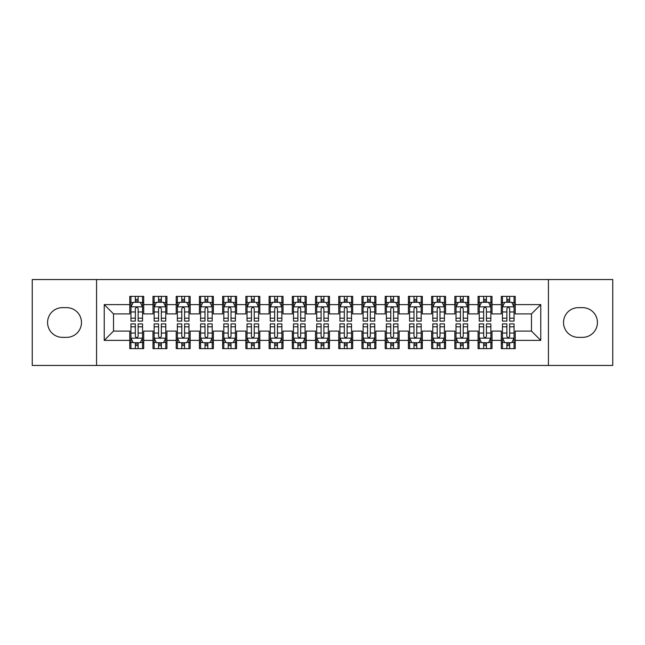 <?xml version="1.0" encoding="UTF-8"?>
<svg xmlns="http://www.w3.org/2000/svg" width="645" height="645" viewBox="0 0 645 645"><rect width="100%" height="100%" fill="white"/><g stroke="black" fill="none" stroke-linecap="round" stroke-linejoin="round"><path stroke-width="0.97" d="M548.427 365.457L612.75 365.457L612.75 279.543L548.427 279.543L548.427 365.457L96.573 365.457L96.573 279.543L32.25 279.543L32.25 365.457L96.573 365.457M548.427 279.543L96.573 279.543M104.232 340.383L104.232 304.617L129.774 304.617L129.774 313.905L113.52 313.905L113.52 331.095L104.232 340.383L129.774 340.383L129.774 348.623L143.706 348.623L143.706 340.383L152.994 340.383L152.994 348.623L166.926 348.623L166.926 340.383L176.214 340.383L176.214 348.623L190.146 348.623L190.146 340.383L199.434 340.383L199.434 348.623L213.366 348.623L213.366 340.383L222.654 340.383L222.654 348.623L236.586 348.623L236.586 340.383L245.874 340.383L245.874 348.623L259.806 348.623L259.806 340.383L269.094 340.383L269.094 348.623L283.026 348.623L283.026 340.383L292.314 340.383L292.314 348.623L306.246 348.623L306.246 340.383L315.534 340.383L315.534 348.623L329.466 348.623L329.466 340.383L338.754 340.383L338.754 348.623L352.686 348.623L352.686 340.383L361.974 340.383L361.974 348.623L375.906 348.623L375.906 340.383L385.194 340.383L385.194 348.623L399.126 348.623L399.126 340.383L408.414 340.383L408.414 348.623L422.346 348.623L422.346 340.383L431.634 340.383L431.634 348.623L445.566 348.623L445.566 340.383L454.854 340.383L454.854 348.623L468.786 348.623L468.786 340.383L478.074 340.383L478.074 348.623L492.006 348.623L492.006 340.383L501.294 340.383L501.294 348.623L515.226 348.623L515.226 331.095L531.48 331.095L531.48 313.905L515.226 313.905L515.226 304.617L540.768 304.617L540.768 340.383L515.226 340.383M515.226 304.617L515.226 296.378L501.294 296.378L501.294 304.617L492.006 304.617L492.006 296.378L478.074 296.378L478.074 304.617L468.786 304.617L468.786 296.378L454.854 296.378L454.854 304.617L445.566 304.617L445.566 296.378L431.634 296.378L431.634 304.617L422.346 304.617L422.346 296.378L408.414 296.378L408.414 304.617L399.126 304.617L399.126 296.378L385.194 296.378L385.194 304.617L375.906 304.617L375.906 296.378L361.974 296.378L361.974 304.617L352.686 304.617L352.686 296.378L338.754 296.378L338.754 304.617L329.466 304.617L329.466 296.378L315.534 296.378L315.534 304.617L306.246 304.617L306.246 296.378L292.314 296.378L292.314 304.617L283.026 304.617L283.026 296.378L269.094 296.378L269.094 304.617L259.806 304.617L259.806 296.378L245.874 296.378L245.874 304.617L236.586 304.617L236.586 296.378L222.654 296.378L222.654 304.617L213.366 304.617L213.366 296.378L199.434 296.378L199.434 304.617L190.146 304.617L190.146 296.378L176.214 296.378L176.214 304.617L166.926 304.617L166.926 296.378L152.994 296.378L152.994 304.617L143.706 304.617L143.706 296.378L129.774 296.378L129.774 304.617M492.006 340.383L492.006 331.095L501.294 331.095L501.294 340.383M540.768 304.617L531.48 313.905M468.786 340.383L468.786 331.095L478.074 331.095L478.074 340.383M501.294 304.617L501.294 313.905L492.006 313.905L492.006 304.617M445.566 340.383L445.566 331.095L454.854 331.095L454.854 340.383M478.074 304.617L478.074 313.905L468.786 313.905L468.786 304.617M422.346 340.383L422.346 331.095L431.634 331.095L431.634 340.383M454.854 304.617L454.854 313.905L445.566 313.905L445.566 304.617M399.126 340.383L399.126 331.095L408.414 331.095L408.414 340.383M431.634 304.617L431.634 313.905L422.346 313.905L422.346 304.617M375.906 340.383L375.906 331.095L385.194 331.095L385.194 340.383M408.414 304.617L408.414 313.905L399.126 313.905L399.126 304.617M352.686 340.383L352.686 331.095L361.974 331.095L361.974 340.383M385.194 304.617L385.194 313.905L375.906 313.905L375.906 304.617M329.466 340.383L329.466 331.095L338.754 331.095L338.754 340.383M361.974 304.617L361.974 313.905L352.686 313.905L352.686 304.617M306.246 340.383L306.246 331.095L315.534 331.095L315.534 340.383M338.754 304.617L338.754 313.905L329.466 313.905L329.466 304.617M283.026 340.383L283.026 331.095L292.314 331.095L292.314 340.383M315.534 304.617L315.534 313.905L306.246 313.905L306.246 304.617M259.806 340.383L259.806 331.095L269.094 331.095L269.094 340.383M292.314 304.617L292.314 313.905L283.026 313.905L283.026 304.617M236.586 340.383L236.586 331.095L245.874 331.095L245.874 340.383M269.094 304.617L269.094 313.905L259.806 313.905L259.806 304.617M213.366 340.383L213.366 331.095L222.654 331.095L222.654 340.383M245.874 304.617L245.874 313.905L236.586 313.905L236.586 304.617M190.146 340.383L190.146 331.095L199.434 331.095L199.434 340.383M222.654 304.617L222.654 313.905L213.366 313.905L213.366 304.617M166.926 340.383L166.926 331.095L176.214 331.095L176.214 340.383M199.434 304.617L199.434 313.905L190.146 313.905L190.146 304.617M143.706 340.383L143.706 331.095L152.994 331.095L152.994 340.383M176.214 304.617L176.214 313.905L166.926 313.905L166.926 304.617M113.52 331.095L129.774 331.095L129.774 340.383M152.994 304.617L152.994 313.905L143.706 313.905L143.706 304.617M501.294 302.183L502.455 302.183M514.065 302.183L515.226 302.183M478.074 302.183L479.235 302.183M490.845 302.183L492.006 302.183M454.854 302.183L456.015 302.183M467.625 302.183L468.786 302.183M431.634 302.183L432.795 302.183M444.405 302.183L445.566 302.183M408.414 302.183L409.575 302.183M421.185 302.183L422.346 302.183M385.194 302.183L386.355 302.183M397.965 302.183L399.126 302.183M361.974 302.183L363.135 302.183M374.745 302.183L375.906 302.183M338.754 302.183L339.915 302.183M351.525 302.183L352.686 302.183M315.534 302.183L316.695 302.183M328.305 302.183L329.466 302.183M292.314 302.183L293.475 302.183M305.085 302.183L306.246 302.183M269.094 302.183L270.255 302.183M281.865 302.183L283.026 302.183M245.874 302.183L247.035 302.183M258.645 302.183L259.806 302.183M222.654 302.183L223.815 302.183M235.425 302.183L236.586 302.183M199.434 302.183L200.595 302.183M212.205 302.183L213.366 302.183M176.214 302.183L177.375 302.183M188.985 302.183L190.146 302.183M152.994 302.183L154.155 302.183M165.765 302.183L166.926 302.183M129.774 302.183L130.935 302.183M142.545 302.183L143.706 302.183M129.774 342.817L130.935 342.817M142.545 342.817L143.706 342.817M152.994 342.817L154.155 342.817M165.765 342.817L166.926 342.817M176.214 342.817L177.375 342.817M188.985 342.817L190.146 342.817M199.434 342.817L200.595 342.817M212.205 342.817L213.366 342.817M222.654 342.817L223.815 342.817M235.425 342.817L236.586 342.817M245.874 342.817L247.035 342.817M258.645 342.817L259.806 342.817M269.094 342.817L270.255 342.817M281.865 342.817L283.026 342.817M292.314 342.817L293.475 342.817M305.085 342.817L306.246 342.817M315.534 342.817L316.695 342.817M328.305 342.817L329.466 342.817M338.754 342.817L339.915 342.817M351.525 342.817L352.686 342.817M361.974 342.817L363.135 342.817M374.745 342.817L375.906 342.817M385.194 342.817L386.355 342.817M397.965 342.817L399.126 342.817M408.414 342.817L409.575 342.817M421.185 342.817L422.346 342.817M431.634 342.817L432.795 342.817M444.405 342.817L445.566 342.817M454.854 342.817L456.015 342.817M467.625 342.817L468.786 342.817M478.074 342.817L479.235 342.817M490.845 342.817L492.006 342.817M501.294 342.817L502.455 342.817M514.065 342.817L515.226 342.817M104.232 304.617L113.52 313.905M531.48 331.095L540.768 340.383M62.436 307.641A14.859 14.859 0 0 0 47.577 322.5A14.859 14.859 0 0 0 62.436 337.359L66.612 337.359A14.859 14.859 0 0 0 81.48 322.5A14.859 14.859 0 0 0 66.612 307.641L62.436 307.641M582.564 337.359A14.859 14.859 0 0 0 597.423 322.5A14.859 14.859 0 0 0 582.564 307.641L578.388 307.641A14.859 14.859 0 0 0 563.52 322.5A14.859 14.859 0 0 0 578.388 337.359L582.564 337.359M138.135 299.393L135.345 299.393M142.545 318.195L138.135 318.195L138.135 321.105L142.545 321.105L142.545 306.939L140.223 302.295L133.257 302.295L130.935 306.939L130.935 321.105L135.345 321.105L135.345 318.195L130.935 318.195M130.935 306.939L130.935 296.378M142.545 306.939L142.545 296.378M135.345 302.295L135.345 296.378M138.135 296.378L138.135 302.295M138.135 318.195L138.135 308.681C137.208 306.891 136.28 306.891 135.345 308.681L135.345 318.195M138.135 302.183L135.345 302.183M135.345 345.607L138.135 345.607M130.935 326.805L135.345 326.805L135.345 323.895L130.935 323.895L130.935 338.061L133.257 342.705L140.223 342.705L142.545 338.061L142.545 323.895L138.135 323.895L138.135 326.805L142.545 326.805M142.545 338.061L142.545 348.623M130.935 338.061L130.935 348.623M138.135 342.705L138.135 348.623M135.345 348.623L135.345 342.705M135.345 326.805L135.345 336.319C136.272 338.109 137.2 338.109 138.135 336.319L138.135 326.805M135.345 342.817L138.135 342.817M161.355 299.393L158.565 299.393M165.765 318.195L161.355 318.195L161.355 321.105L165.765 321.105L165.765 306.939L163.443 302.295L156.477 302.295L154.155 306.939L154.155 321.105L158.565 321.105L158.565 318.195L154.155 318.195M154.155 306.939L154.155 296.378M165.765 306.939L165.765 296.378M158.565 302.295L158.565 296.378M161.355 296.378L161.355 302.295M161.355 318.195L161.355 308.681C160.428 306.891 159.5 306.891 158.565 308.681L158.565 318.195M161.355 302.183L158.565 302.183M184.575 299.393L181.785 299.393M188.985 318.195L184.575 318.195L184.575 321.105L188.985 321.105L188.985 306.939L186.663 302.295L179.697 302.295L177.375 306.939L177.375 321.105L181.785 321.105L181.785 318.195L177.375 318.195M177.375 306.939L177.375 296.378M188.985 306.939L188.985 296.378M181.785 302.295L181.785 296.378M184.575 296.378L184.575 302.295M184.575 318.195L184.575 308.681C183.648 306.891 182.72 306.891 181.785 308.681L181.785 318.195M184.575 302.183L181.785 302.183M158.565 345.607L161.355 345.607M154.155 326.805L158.565 326.805L158.565 323.895L154.155 323.895L154.155 338.061L156.477 342.705L163.443 342.705L165.765 338.061L165.765 323.895L161.355 323.895L161.355 326.805L165.765 326.805M165.765 338.061L165.765 348.623M154.155 338.061L154.155 348.623M161.355 342.705L161.355 348.623M158.565 348.623L158.565 342.705M158.565 326.805L158.565 336.319C159.492 338.109 160.42 338.109 161.355 336.319L161.355 326.805M158.565 342.817L161.355 342.817M181.785 345.607L184.575 345.607M177.375 326.805L181.785 326.805L181.785 323.895L177.375 323.895L177.375 338.061L179.697 342.705L186.663 342.705L188.985 338.061L188.985 323.895L184.575 323.895L184.575 326.805L188.985 326.805M188.985 338.061L188.985 348.623M177.375 338.061L177.375 348.623M184.575 342.705L184.575 348.623M181.785 348.623L181.785 342.705M181.785 326.805L181.785 336.319C182.712 338.109 183.64 338.109 184.575 336.319L184.575 326.805M181.785 342.817L184.575 342.817M207.795 299.393L205.005 299.393M212.205 318.195L207.795 318.195L207.795 321.105L212.205 321.105L212.205 306.939L209.883 302.295L202.917 302.295L200.595 306.939L200.595 321.105L205.005 321.105L205.005 318.195L200.595 318.195M200.595 306.939L200.595 296.378M212.205 306.939L212.205 296.378M205.005 302.295L205.005 296.378M207.795 296.378L207.795 302.295M207.795 318.195L207.795 308.681C206.868 306.891 205.94 306.891 205.005 308.681L205.005 318.195M207.795 302.183L205.005 302.183M231.015 299.393L228.225 299.393M235.425 318.195L231.015 318.195L231.015 321.105L235.425 321.105L235.425 306.939L233.103 302.295L226.137 302.295L223.815 306.939L223.815 321.105L228.225 321.105L228.225 318.195L223.815 318.195M223.815 306.939L223.815 296.378M235.425 306.939L235.425 296.378M228.225 302.295L228.225 296.378M231.015 296.378L231.015 302.295M231.015 318.195L231.015 308.681C230.088 306.891 229.16 306.891 228.225 308.681L228.225 318.195M231.015 302.183L228.225 302.183M205.005 345.607L207.795 345.607M200.595 326.805L205.005 326.805L205.005 323.895L200.595 323.895L200.595 338.061L202.917 342.705L209.883 342.705L212.205 338.061L212.205 323.895L207.795 323.895L207.795 326.805L212.205 326.805M212.205 338.061L212.205 348.623M200.595 338.061L200.595 348.623M207.795 342.705L207.795 348.623M205.005 348.623L205.005 342.705M205.005 326.805L205.005 336.319C205.932 338.109 206.86 338.109 207.795 336.319L207.795 326.805M205.005 342.817L207.795 342.817M228.225 345.607L231.015 345.607M223.815 326.805L228.225 326.805L228.225 323.895L223.815 323.895L223.815 338.061L226.137 342.705L233.103 342.705L235.425 338.061L235.425 323.895L231.015 323.895L231.015 326.805L235.425 326.805M235.425 338.061L235.425 348.623M223.815 338.061L223.815 348.623M231.015 342.705L231.015 348.623M228.225 348.623L228.225 342.705M228.225 326.805L228.225 336.319C229.152 338.109 230.08 338.109 231.015 336.319L231.015 326.805M228.225 342.817L231.015 342.817M254.235 299.393L251.445 299.393M258.645 318.195L254.235 318.195L254.235 321.105L258.645 321.105L258.645 306.939L256.323 302.295L249.357 302.295L247.035 306.939L247.035 321.105L251.445 321.105L251.445 318.195L247.035 318.195M247.035 306.939L247.035 296.378M258.645 306.939L258.645 296.378M251.445 302.295L251.445 296.378M254.235 296.378L254.235 302.295M254.235 318.195L254.235 308.681C253.308 306.891 252.38 306.891 251.445 308.681L251.445 318.195M254.235 302.183L251.445 302.183M251.445 345.607L254.235 345.607M247.035 326.805L251.445 326.805L251.445 323.895L247.035 323.895L247.035 338.061L249.357 342.705L256.323 342.705L258.645 338.061L258.645 323.895L254.235 323.895L254.235 326.805L258.645 326.805M258.645 338.061L258.645 348.623M247.035 338.061L247.035 348.623M254.235 342.705L254.235 348.623M251.445 348.623L251.445 342.705M251.445 326.805L251.445 336.319C252.372 338.109 253.3 338.109 254.235 336.319L254.235 326.805M251.445 342.817L254.235 342.817M277.455 299.393L274.665 299.393M281.865 318.195L277.455 318.195L277.455 321.105L281.865 321.105L281.865 306.939L279.543 302.295L272.577 302.295L270.255 306.939L270.255 321.105L274.665 321.105L274.665 318.195L270.255 318.195M270.255 306.939L270.255 296.378M281.865 306.939L281.865 296.378M274.665 302.295L274.665 296.378M277.455 296.378L277.455 302.295M277.455 318.195L277.455 308.681C276.528 306.891 275.6 306.891 274.665 308.681L274.665 318.195M277.455 302.183L274.665 302.183M274.665 345.607L277.455 345.607M270.255 326.805L274.665 326.805L274.665 323.895L270.255 323.895L270.255 338.061L272.577 342.705L279.543 342.705L281.865 338.061L281.865 323.895L277.455 323.895L277.455 326.805L281.865 326.805M281.865 338.061L281.865 348.623M270.255 338.061L270.255 348.623M277.455 342.705L277.455 348.623M274.665 348.623L274.665 342.705M274.665 326.805L274.665 336.319C275.592 338.109 276.52 338.109 277.455 336.319L277.455 326.805M274.665 342.817L277.455 342.817M300.675 299.393L297.885 299.393M305.085 318.195L300.675 318.195L300.675 321.105L305.085 321.105L305.085 306.939L302.763 302.295L295.797 302.295L293.475 306.939L293.475 321.105L297.885 321.105L297.885 318.195L293.475 318.195M293.475 306.939L293.475 296.378M305.085 306.939L305.085 296.378M297.885 302.295L297.885 296.378M300.675 296.378L300.675 302.295M300.675 318.195L300.675 308.681C299.748 306.891 298.82 306.891 297.885 308.681L297.885 318.195M300.675 302.183L297.885 302.183M297.885 345.607L300.675 345.607M293.475 326.805L297.885 326.805L297.885 323.895L293.475 323.895L293.475 338.061L295.797 342.705L302.763 342.705L305.085 338.061L305.085 323.895L300.675 323.895L300.675 326.805L305.085 326.805M305.085 338.061L305.085 348.623M293.475 338.061L293.475 348.623M300.675 342.705L300.675 348.623M297.885 348.623L297.885 342.705M297.885 326.805L297.885 336.319C298.812 338.109 299.74 338.109 300.675 336.319L300.675 326.805M297.885 342.817L300.675 342.817M323.895 299.393L321.105 299.393M328.305 318.195L323.895 318.195L323.895 321.105L328.305 321.105L328.305 306.939L325.983 302.295L319.017 302.295L316.695 306.939L316.695 321.105L321.105 321.105L321.105 318.195L316.695 318.195M316.695 306.939L316.695 296.378M328.305 306.939L328.305 296.378M321.105 302.295L321.105 296.378M323.895 296.378L323.895 302.295M323.895 318.195L323.895 308.681C322.968 306.891 322.04 306.891 321.105 308.681L321.105 318.195M323.895 302.183L321.105 302.183M321.105 345.607L323.895 345.607M316.695 326.805L321.105 326.805L321.105 323.895L316.695 323.895L316.695 338.061L319.017 342.705L325.983 342.705L328.305 338.061L328.305 323.895L323.895 323.895L323.895 326.805L328.305 326.805M328.305 338.061L328.305 348.623M316.695 338.061L316.695 348.623M323.895 342.705L323.895 348.623M321.105 348.623L321.105 342.705M321.105 326.805L321.105 336.319C322.032 338.109 322.96 338.109 323.895 336.319L323.895 326.805M321.105 342.817L323.895 342.817M347.115 299.393L344.325 299.393M351.525 318.195L347.115 318.195L347.115 321.105L351.525 321.105L351.525 306.939L349.203 302.295L342.237 302.295L339.915 306.939L339.915 321.105L344.325 321.105L344.325 318.195L339.915 318.195M339.915 306.939L339.915 296.378M351.525 306.939L351.525 296.378M344.325 302.295L344.325 296.378M347.115 296.378L347.115 302.295M347.115 318.195L347.115 308.681C346.188 306.891 345.26 306.891 344.325 308.681L344.325 318.195M347.115 302.183L344.325 302.183M344.325 345.607L347.115 345.607M339.915 326.805L344.325 326.805L344.325 323.895L339.915 323.895L339.915 338.061L342.237 342.705L349.203 342.705L351.525 338.061L351.525 323.895L347.115 323.895L347.115 326.805L351.525 326.805M351.525 338.061L351.525 348.623M339.915 338.061L339.915 348.623M347.115 342.705L347.115 348.623M344.325 348.623L344.325 342.705M344.325 326.805L344.325 336.319C345.252 338.109 346.18 338.109 347.115 336.319L347.115 326.805M344.325 342.817L347.115 342.817M370.335 299.393L367.545 299.393M374.745 318.195L370.335 318.195L370.335 321.105L374.745 321.105L374.745 306.939L372.423 302.295L365.457 302.295L363.135 306.939L363.135 321.105L367.545 321.105L367.545 318.195L363.135 318.195M363.135 306.939L363.135 296.378M374.745 306.939L374.745 296.378M367.545 302.295L367.545 296.378M370.335 296.378L370.335 302.295M370.335 318.195L370.335 308.681C369.408 306.891 368.48 306.891 367.545 308.681L367.545 318.195M370.335 302.183L367.545 302.183M367.545 345.607L370.335 345.607M363.135 326.805L367.545 326.805L367.545 323.895L363.135 323.895L363.135 338.061L365.457 342.705L372.423 342.705L374.745 338.061L374.745 323.895L370.335 323.895L370.335 326.805L374.745 326.805M374.745 338.061L374.745 348.623M363.135 338.061L363.135 348.623M370.335 342.705L370.335 348.623M367.545 348.623L367.545 342.705M367.545 326.805L367.545 336.319C368.472 338.109 369.4 338.109 370.335 336.319L370.335 326.805M367.545 342.817L370.335 342.817M393.555 299.393L390.765 299.393M397.965 318.195L393.555 318.195L393.555 321.105L397.965 321.105L397.965 306.939L395.643 302.295L388.677 302.295L386.355 306.939L386.355 321.105L390.765 321.105L390.765 318.195L386.355 318.195M386.355 306.939L386.355 296.378M397.965 306.939L397.965 296.378M390.765 302.295L390.765 296.378M393.555 296.378L393.555 302.295M393.555 318.195L393.555 308.681C392.628 306.891 391.7 306.891 390.765 308.681L390.765 318.195M393.555 302.183L390.765 302.183M390.765 345.607L393.555 345.607M386.355 326.805L390.765 326.805L390.765 323.895L386.355 323.895L386.355 338.061L388.677 342.705L395.643 342.705L397.965 338.061L397.965 323.895L393.555 323.895L393.555 326.805L397.965 326.805M397.965 338.061L397.965 348.623M386.355 338.061L386.355 348.623M393.555 342.705L393.555 348.623M390.765 348.623L390.765 342.705M390.765 326.805L390.765 336.319C391.692 338.109 392.62 338.109 393.555 336.319L393.555 326.805M390.765 342.817L393.555 342.817M416.775 299.393L413.985 299.393M421.185 318.195L416.775 318.195L416.775 321.105L421.185 321.105L421.185 306.939L418.863 302.295L411.897 302.295L409.575 306.939L409.575 321.105L413.985 321.105L413.985 318.195L409.575 318.195M409.575 306.939L409.575 296.378M421.185 306.939L421.185 296.378M413.985 302.295L413.985 296.378M416.775 296.378L416.775 302.295M416.775 318.195L416.775 308.681C415.848 306.891 414.92 306.891 413.985 308.681L413.985 318.195M416.775 302.183L413.985 302.183M413.985 345.607L416.775 345.607M409.575 326.805L413.985 326.805L413.985 323.895L409.575 323.895L409.575 338.061L411.897 342.705L418.863 342.705L421.185 338.061L421.185 323.895L416.775 323.895L416.775 326.805L421.185 326.805M421.185 338.061L421.185 348.623M409.575 338.061L409.575 348.623M416.775 342.705L416.775 348.623M413.985 348.623L413.985 342.705M413.985 326.805L413.985 336.319C414.912 338.109 415.84 338.109 416.775 336.319L416.775 326.805M413.985 342.817L416.775 342.817M439.995 299.393L437.205 299.393M444.405 318.195L439.995 318.195L439.995 321.105L444.405 321.105L444.405 306.939L442.083 302.295L435.117 302.295L432.795 306.939L432.795 321.105L437.205 321.105L437.205 318.195L432.795 318.195M432.795 306.939L432.795 296.378M444.405 306.939L444.405 296.378M437.205 302.295L437.205 296.378M439.995 296.378L439.995 302.295M439.995 318.195L439.995 308.681C439.068 306.891 438.14 306.891 437.205 308.681L437.205 318.195M439.995 302.183L437.205 302.183M437.205 345.607L439.995 345.607M432.795 326.805L437.205 326.805L437.205 323.895L432.795 323.895L432.795 338.061L435.117 342.705L442.083 342.705L444.405 338.061L444.405 323.895L439.995 323.895L439.995 326.805L444.405 326.805M444.405 338.061L444.405 348.623M432.795 338.061L432.795 348.623M439.995 342.705L439.995 348.623M437.205 348.623L437.205 342.705M437.205 326.805L437.205 336.319C438.132 338.109 439.06 338.109 439.995 336.319L439.995 326.805M437.205 342.817L439.995 342.817M463.215 299.393L460.425 299.393M467.625 318.195L463.215 318.195L463.215 321.105L467.625 321.105L467.625 306.939L465.303 302.295L458.337 302.295L456.015 306.939L456.015 321.105L460.425 321.105L460.425 318.195L456.015 318.195M456.015 306.939L456.015 296.378M467.625 306.939L467.625 296.378M460.425 302.295L460.425 296.378M463.215 296.378L463.215 302.295M463.215 318.195L463.215 308.681C462.288 306.891 461.36 306.891 460.425 308.681L460.425 318.195M463.215 302.183L460.425 302.183M460.425 345.607L463.215 345.607M456.015 326.805L460.425 326.805L460.425 323.895L456.015 323.895L456.015 338.061L458.337 342.705L465.303 342.705L467.625 338.061L467.625 323.895L463.215 323.895L463.215 326.805L467.625 326.805M467.625 338.061L467.625 348.623M456.015 338.061L456.015 348.623M463.215 342.705L463.215 348.623M460.425 348.623L460.425 342.705M460.425 326.805L460.425 336.319C461.352 338.109 462.28 338.109 463.215 336.319L463.215 326.805M460.425 342.817L463.215 342.817M486.435 299.393L483.645 299.393M490.845 318.195L486.435 318.195L486.435 321.105L490.845 321.105L490.845 306.939L488.523 302.295L481.557 302.295L479.235 306.939L479.235 321.105L483.645 321.105L483.645 318.195L479.235 318.195M479.235 306.939L479.235 296.378M490.845 306.939L490.845 296.378M483.645 302.295L483.645 296.378M486.435 296.378L486.435 302.295M486.435 318.195L486.435 308.681C485.508 306.891 484.58 306.891 483.645 308.681L483.645 318.195M486.435 302.183L483.645 302.183M483.645 345.607L486.435 345.607M479.235 326.805L483.645 326.805L483.645 323.895L479.235 323.895L479.235 338.061L481.557 342.705L488.523 342.705L490.845 338.061L490.845 323.895L486.435 323.895L486.435 326.805L490.845 326.805M490.845 338.061L490.845 348.623M479.235 338.061L479.235 348.623M486.435 342.705L486.435 348.623M483.645 348.623L483.645 342.705M483.645 326.805L483.645 336.319C484.572 338.109 485.5 338.109 486.435 336.319L486.435 326.805M483.645 342.817L486.435 342.817M509.655 299.393L506.865 299.393M514.065 318.195L509.655 318.195L509.655 321.105L514.065 321.105L514.065 306.939L511.743 302.295L504.777 302.295L502.455 306.939L502.455 321.105L506.865 321.105L506.865 318.195L502.455 318.195M502.455 306.939L502.455 296.378M514.065 306.939L514.065 296.378M506.865 302.295L506.865 296.378M509.655 296.378L509.655 302.295M509.655 318.195L509.655 308.681C508.728 306.891 507.8 306.891 506.865 308.681L506.865 318.195M509.655 302.183L506.865 302.183M506.865 345.607L509.655 345.607M502.455 326.805L506.865 326.805L506.865 323.895L502.455 323.895L502.455 338.061L504.777 342.705L511.743 342.705L514.065 338.061L514.065 323.895L509.655 323.895L509.655 326.805L514.065 326.805M514.065 338.061L514.065 348.623M502.455 338.061L502.455 348.623M509.655 342.705L509.655 348.623M506.865 348.623L506.865 342.705M506.865 326.805L506.865 336.319C507.792 338.109 508.72 338.109 509.655 336.319L509.655 326.805M506.865 342.817L509.655 342.817M142.489 306.827L130.991 306.827M130.935 302.578L133.12 302.578M140.36 302.578L142.545 302.578M135.345 311.97L130.935 311.97M142.545 311.97L138.135 311.97M138.135 300.876L135.345 300.876M130.991 338.173L142.489 338.173M142.545 342.422L140.36 342.422M133.12 342.422L130.935 342.422M138.135 333.03L142.545 333.03M130.935 333.03L135.345 333.03M135.345 344.124L138.135 344.124M165.709 306.827L154.211 306.827M154.155 302.578L156.34 302.578M163.58 302.578L165.765 302.578M158.565 311.97L154.155 311.97M165.765 311.97L161.355 311.97M161.355 300.876L158.565 300.876M188.929 306.827L177.431 306.827M177.375 302.578L179.56 302.578M186.8 302.578L188.985 302.578M181.785 311.97L177.375 311.97M188.985 311.97L184.575 311.97M184.575 300.876L181.785 300.876M154.211 338.173L165.709 338.173M165.765 342.422L163.58 342.422M156.34 342.422L154.155 342.422M161.355 333.03L165.765 333.03M154.155 333.03L158.565 333.03M158.565 344.124L161.355 344.124M177.431 338.173L188.929 338.173M188.985 342.422L186.8 342.422M179.56 342.422L177.375 342.422M184.575 333.03L188.985 333.03M177.375 333.03L181.785 333.03M181.785 344.124L184.575 344.124M212.149 306.827L200.651 306.827M200.595 302.578L202.78 302.578M210.02 302.578L212.205 302.578M205.005 311.97L200.595 311.97M212.205 311.97L207.795 311.97M207.795 300.876L205.005 300.876M235.369 306.827L223.871 306.827M223.815 302.578L226 302.578M233.24 302.578L235.425 302.578M228.225 311.97L223.815 311.97M235.425 311.97L231.015 311.97M231.015 300.876L228.225 300.876M200.651 338.173L212.149 338.173M212.205 342.422L210.02 342.422M202.78 342.422L200.595 342.422M207.795 333.03L212.205 333.03M200.595 333.03L205.005 333.03M205.005 344.124L207.795 344.124M223.871 338.173L235.369 338.173M235.425 342.422L233.24 342.422M226 342.422L223.815 342.422M231.015 333.03L235.425 333.03M223.815 333.03L228.225 333.03M228.225 344.124L231.015 344.124M258.589 306.827L247.091 306.827M247.035 302.578L249.22 302.578M256.46 302.578L258.645 302.578M251.445 311.97L247.035 311.97M258.645 311.97L254.235 311.97M254.235 300.876L251.445 300.876M247.091 338.173L258.589 338.173M258.645 342.422L256.46 342.422M249.22 342.422L247.035 342.422M254.235 333.03L258.645 333.03M247.035 333.03L251.445 333.03M251.445 344.124L254.235 344.124M281.809 306.827L270.311 306.827M270.255 302.578L272.44 302.578M279.68 302.578L281.865 302.578M274.665 311.97L270.255 311.97M281.865 311.97L277.455 311.97M277.455 300.876L274.665 300.876M270.311 338.173L281.809 338.173M281.865 342.422L279.68 342.422M272.44 342.422L270.255 342.422M277.455 333.03L281.865 333.03M270.255 333.03L274.665 333.03M274.665 344.124L277.455 344.124M305.029 306.827L293.531 306.827M293.475 302.578L295.66 302.578M302.9 302.578L305.085 302.578M297.885 311.97L293.475 311.97M305.085 311.97L300.675 311.97M300.675 300.876L297.885 300.876M293.531 338.173L305.029 338.173M305.085 342.422L302.9 342.422M295.66 342.422L293.475 342.422M300.675 333.03L305.085 333.03M293.475 333.03L297.885 333.03M297.885 344.124L300.675 344.124M328.249 306.827L316.751 306.827M316.695 302.578L318.88 302.578M326.12 302.578L328.305 302.578M321.105 311.97L316.695 311.97M328.305 311.97L323.895 311.97M323.895 300.876L321.105 300.876M316.751 338.173L328.249 338.173M328.305 342.422L326.12 342.422M318.88 342.422L316.695 342.422M323.895 333.03L328.305 333.03M316.695 333.03L321.105 333.03M321.105 344.124L323.895 344.124M351.469 306.827L339.971 306.827M339.915 302.578L342.1 302.578M349.34 302.578L351.525 302.578M344.325 311.97L339.915 311.97M351.525 311.97L347.115 311.97M347.115 300.876L344.325 300.876M339.971 338.173L351.469 338.173M351.525 342.422L349.34 342.422M342.1 342.422L339.915 342.422M347.115 333.03L351.525 333.03M339.915 333.03L344.325 333.03M344.325 344.124L347.115 344.124M374.689 306.827L363.191 306.827M363.135 302.578L365.32 302.578M372.56 302.578L374.745 302.578M367.545 311.97L363.135 311.97M374.745 311.97L370.335 311.97M370.335 300.876L367.545 300.876M363.191 338.173L374.689 338.173M374.745 342.422L372.56 342.422M365.32 342.422L363.135 342.422M370.335 333.03L374.745 333.03M363.135 333.03L367.545 333.03M367.545 344.124L370.335 344.124M397.909 306.827L386.411 306.827M386.355 302.578L388.54 302.578M395.78 302.578L397.965 302.578M390.765 311.97L386.355 311.97M397.965 311.97L393.555 311.97M393.555 300.876L390.765 300.876M386.411 338.173L397.909 338.173M397.965 342.422L395.78 342.422M388.54 342.422L386.355 342.422M393.555 333.03L397.965 333.03M386.355 333.03L390.765 333.03M390.765 344.124L393.555 344.124M421.129 306.827L409.631 306.827M409.575 302.578L411.76 302.578M419 302.578L421.185 302.578M413.985 311.97L409.575 311.97M421.185 311.97L416.775 311.97M416.775 300.876L413.985 300.876M409.631 338.173L421.129 338.173M421.185 342.422L419 342.422M411.76 342.422L409.575 342.422M416.775 333.03L421.185 333.03M409.575 333.03L413.985 333.03M413.985 344.124L416.775 344.124M444.349 306.827L432.851 306.827M432.795 302.578L434.98 302.578M442.22 302.578L444.405 302.578M437.205 311.97L432.795 311.97M444.405 311.97L439.995 311.97M439.995 300.876L437.205 300.876M432.851 338.173L444.349 338.173M444.405 342.422L442.22 342.422M434.98 342.422L432.795 342.422M439.995 333.03L444.405 333.03M432.795 333.03L437.205 333.03M437.205 344.124L439.995 344.124M467.569 306.827L456.071 306.827M456.015 302.578L458.2 302.578M465.44 302.578L467.625 302.578M460.425 311.97L456.015 311.97M467.625 311.97L463.215 311.97M463.215 300.876L460.425 300.876M456.071 338.173L467.569 338.173M467.625 342.422L465.44 342.422M458.2 342.422L456.015 342.422M463.215 333.03L467.625 333.03M456.015 333.03L460.425 333.03M460.425 344.124L463.215 344.124M490.789 306.827L479.291 306.827M479.235 302.578L481.42 302.578M488.66 302.578L490.845 302.578M483.645 311.97L479.235 311.97M490.845 311.97L486.435 311.97M486.435 300.876L483.645 300.876M479.291 338.173L490.789 338.173M490.845 342.422L488.66 342.422M481.42 342.422L479.235 342.422M486.435 333.03L490.845 333.03M479.235 333.03L483.645 333.03M483.645 344.124L486.435 344.124M514.009 306.827L502.511 306.827M502.455 302.578L504.64 302.578M511.88 302.578L514.065 302.578M506.865 311.97L502.455 311.97M514.065 311.97L509.655 311.97M509.655 300.876L506.865 300.876M502.511 338.173L514.009 338.173M514.065 342.422L511.88 342.422M504.64 342.422L502.455 342.422M509.655 333.03L514.065 333.03M502.455 333.03L506.865 333.03M506.865 344.124L509.655 344.124"/></g></svg>
